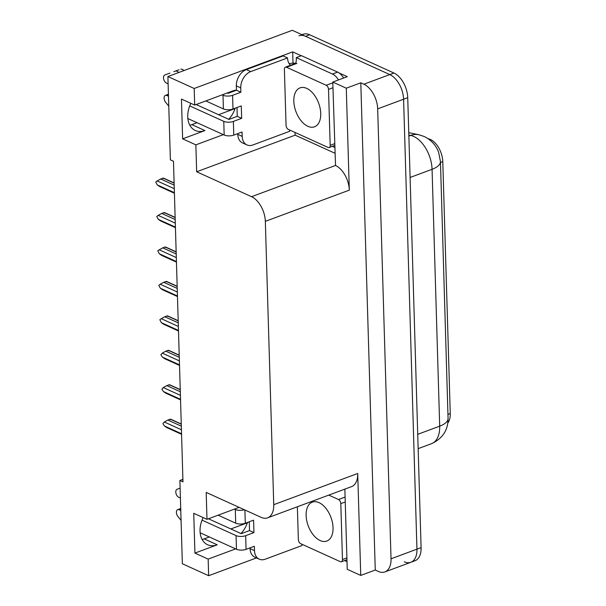 <?xml version="1.0" encoding="UTF-8"?>
<svg xmlns="http://www.w3.org/2000/svg" width="606" height="606" viewBox="0 0 606 606"><rect width="100%" height="100%" fill="white"/><g stroke="black" fill="none" stroke-linecap="round" stroke-linejoin="round"><path stroke-width="0.91" d="M236.469 90.112A21.793 15.309 114.4 0 0 232.522 91.006L194.685 105.073L194.193 88.476L167.9 76.538L292.297 30.3L389.802 74.576A20.43 11.923 69.6 0 1 403.588 99.232L416.943 549.157A20.43 11.923 69.6 0 1 410.823 562.3A20.43 11.923 69.6 0 1 404.263 561.8M234.78 90.862A21.793 15.309 114.4 0 0 234.545 90.408M209.335 536.954L204.154 538.878A21.793 15.309 -65.6 0 1 202.131 539.484M182.898 479.346L179.884 480.467L182.361 563.762L208.653 575.7L208.161 559.103L194.927 553.096L217.213 544.809A21.793 15.309 -65.6 0 1 207.616 544.756A21.793 15.309 -65.6 0 1 203.161 517.585M334.891 153.22L295.145 135.168L295.061 132.456M293.009 63.168L292.675 51.874L301.227 55.752M339.155 72.978L347.291 76.674L332.777 82.068L335.519 165.483A20.43 11.923 -110.4 0 1 349.306 190.14L346.284 88.196L332.777 82.068M344.859 489.118L347.238 569.292L360.744 575.42L357.714 473.475A20.43 11.923 -110.4 0 1 351.594 486.618L267.632 517.827A20.43 11.923 -110.4 0 0 273.745 504.684L265.337 221.349A20.43 11.923 -110.4 0 0 251.551 196.692L196.662 171.771L295.145 135.168M375.258 570.026L360.797 82.802L363.88 84.204A20.43 11.923 69.6 0 1 377.674 108.86L391.029 558.793A20.43 11.923 69.6 0 1 384.908 571.928A20.43 11.923 69.6 0 1 378.341 571.428L375.258 570.026L360.744 575.42M208.653 575.7L256.482 557.921M194.193 88.476L292.675 51.874M346.284 88.196L360.797 82.802M197.041 122.707L191.86 124.631A21.793 15.309 -65.6 0 1 189.837 125.237M235.083 108.565L218.561 114.708M247.377 522.811L230.856 528.955M167.9 76.538L170.369 159.832L173.46 161.234L182.974 481.868L179.884 480.467M239.135 507.366L206.979 519.319L206.184 492.405L261.065 517.327A20.43 11.923 -110.4 0 0 267.632 517.827M196.662 171.771L195.867 144.857L223.334 134.646M208.161 559.103L235.628 548.892M194.685 105.073L181.452 99.066L182.626 138.85L195.867 144.857M194.927 553.096L193.746 513.312L206.979 519.319M428.169 138.744L428.313 138.766A18.385 10.726 69.6 0 1 442.781 161.643L450.258 413.527A18.385 10.726 69.6 0 1 447.834 422.996M247.506 522.417A21.793 15.309 -65.6 0 1 240.976 533.553M228.682 119.306A21.793 15.309 114.4 0 0 235.211 108.171M190.867 103.338A21.793 15.309 114.4 0 0 195.321 130.51A21.793 15.309 114.4 0 0 204.919 130.563L191.86 124.631M182.626 138.85L204.919 130.563M298.97 35.807A20.43 11.923 69.6 0 1 305.53 36.307L389.802 74.576A20.43 11.923 69.6 0 1 403.588 99.232L416.943 549.157A20.43 11.923 69.6 0 1 410.823 562.3L384.908 571.928M301.97 34.693L303.114 34.269A20.43 11.923 69.6 0 1 309.674 34.769L393.945 73.031A20.43 11.923 69.6 0 1 407.732 97.687L421.087 547.619A20.43 11.923 69.6 0 1 414.966 560.755L410.823 562.3M174.392 192.685L157.272 184.913L159.673 186.557L174.407 193.246M157.272 184.913L155.742 182.005L157.159 180.936L174.27 188.701M163.378 178.618L163.082 178.111L160.696 178.997L174.164 185.11M160.696 178.997L157.159 180.936M174.104 183.118L163.082 178.111M175.414 227.121L158.295 219.349L160.696 220.993L175.429 227.682M158.295 219.349L156.765 216.44L158.181 215.372L175.293 223.144M164.4 213.062L164.105 212.547L161.719 213.433L175.187 219.546M161.719 213.433L158.181 215.372M175.126 217.554L164.105 212.547M176.437 261.557L159.317 253.785L161.711 255.429L176.452 262.118M159.317 253.785L157.787 250.876L159.204 249.808L176.316 257.58M165.423 247.498L165.127 246.983L162.741 247.869L176.21 253.982M162.741 247.869L159.204 249.808M176.149 251.99L165.127 246.983M177.46 295.993L160.34 288.221L162.734 289.865L177.475 296.561M160.34 288.221L158.81 285.312L160.226 284.244L177.338 292.016M166.445 281.934L166.15 281.419L163.764 282.305L177.232 288.418M163.764 282.305L160.226 284.244M177.172 286.426L166.15 281.419M178.482 330.437L161.363 322.665L163.756 324.301L178.497 330.997M161.363 322.665L159.832 319.748L161.249 318.68L178.361 326.452M167.468 316.37L167.173 315.862L164.787 316.749L178.255 322.862M164.787 316.749L161.249 318.68M178.194 320.869L167.173 315.862M302.038 544.286A13.62 9.567 -65.6 0 0 302.023 545.521L265.223 559.202A13.62 9.567 -65.6 0 1 259.224 559.164A13.62 9.567 -65.6 0 1 254.49 550.619L254.353 546.271L246.066 549.347L245.657 535.674A6.81 2.772 178.3 0 1 236.06 535.598L202.025 520.145M180.777 510.494L179.096 509.729L180.732 509.123M245.657 535.674L253.952 532.591L253.581 520.16L245.286 523.243L244.9 509.979M208.441 518.774L241.249 533.674L249.536 530.591L253.952 532.591M249.536 530.591L249.278 521.758M259.224 559.164L254.808 557.164A13.62 9.567 -65.6 0 1 250.073 548.619L250.051 547.869M347.018 561.671A13.62 7.946 69.6 0 1 346.912 561.626L344.625 560.588M244.369 509.744A6.81 2.772 178.3 0 1 235.287 509.487L234.454 509.108M180.111 488.133L177.103 489.254A4.348 2.538 69.6 0 1 177.103 489.254A4.348 2.538 69.6 0 0 175.922 493.125A4.348 2.538 69.6 0 0 178.732 497.299L180.406 498.064M218.115 515.183L235.696 523.167A6.81 2.772 -1.7 0 0 245.286 523.243M200.147 532.78L236.469 549.271A6.81 2.772 -1.7 0 0 246.066 549.347M181.073 520.41L177.906 516.501A4.348 2.538 69.6 0 1 177.702 509.623A4.348 2.538 69.6 0 1 179.096 509.729M289.744 130.04A13.62 9.567 -65.6 0 0 289.729 131.275L252.929 144.955A13.62 9.567 -65.6 0 1 246.93 144.917A13.62 9.567 -65.6 0 1 242.188 136.373L242.059 132.025L233.772 135.1L233.363 121.427A6.81 2.772 178.3 0 1 223.765 121.351L189.731 105.898M168.483 96.248L166.801 95.483L168.438 94.877M233.363 121.427L241.658 118.344L241.286 105.914L232.992 108.997L232.59 95.316L240.885 92.241L240.749 87.885A13.62 9.567 -65.6 0 1 250.748 71.599L287.547 57.926L283.138 55.919L246.339 69.599A13.62 9.567 -65.6 0 0 236.34 85.885L236.469 90.233L240.885 92.241M196.147 104.527L228.954 119.427L237.241 116.344L241.658 118.344M237.241 116.344L236.984 107.512M246.93 144.917L242.514 142.918A13.62 9.567 -65.6 0 1 237.779 134.373L237.757 133.623M334.724 147.425A13.62 7.946 69.6 0 1 334.618 147.379L332.33 146.341M343.655 78.022A13.62 7.946 -110.4 0 0 337.625 72.099L301.447 55.669L296.266 57.6A13.62 7.946 69.6 0 1 295.713 63.335A6.81 2.772 178.3 0 0 289.198 63.744M337.625 72.099L332.444 74.023L296.266 57.6M332.444 74.023A13.62 7.946 69.6 0 1 338.474 79.954M290.486 65.274A13.62 9.567 -65.6 0 1 287.547 57.926M227.341 92.938L228.174 93.316L236.469 90.233M232.59 95.316A6.81 2.772 178.3 0 1 222.993 95.24L222.152 94.862M169.983 73.084L164.802 75.008L169.983 73.084A4.348 2.538 -110.4 0 0 169.983 73.084L164.809 75.008A4.348 2.538 69.6 0 1 164.809 75.008A4.348 2.538 69.6 0 0 163.628 78.878A4.348 2.538 69.6 0 0 166.438 83.052L168.112 83.817M205.82 100.937L223.402 108.921A6.81 2.772 -1.7 0 0 232.992 108.997M175.604 71.099A6.81 3.977 69.6 0 1 178.785 72.485M180.793 69.175A6.81 3.977 69.6 0 1 183.966 70.561M178.975 69.773L173.793 71.697M187.852 118.534L224.175 135.024A6.81 2.772 -1.7 0 0 233.772 135.1M168.779 106.164L165.612 102.255A4.348 2.538 69.6 0 1 165.408 95.377A4.348 2.538 69.6 0 1 166.801 95.483M319.014 502.632A20.771 12.12 -110.4 0 0 312.34 502.124A20.771 12.12 -110.4 0 0 306.727 520.615A20.771 12.12 -110.4 0 0 320.142 540.552A20.771 12.12 -110.4 0 0 326.808 541.06A20.771 12.12 -110.4 0 0 332.429 522.569A20.771 12.12 -110.4 0 0 319.014 502.632M297.372 506.767L298.349 539.545A3.401 1.985 -110.4 0 0 300.644 543.658L340.352 561.686A3.401 1.985 -110.4 0 0 341.443 561.77A3.401 1.985 -110.4 0 0 342.466 559.58L340.807 503.631A3.401 1.985 -110.4 0 0 338.504 499.526L328.77 495.102M306.719 88.385A20.771 12.12 -110.4 0 0 300.046 87.878A20.771 12.12 -110.4 0 0 294.433 106.368A20.771 12.12 -110.4 0 0 307.848 126.298A20.771 12.12 -110.4 0 0 314.514 126.813A20.771 12.12 -110.4 0 0 320.127 108.322A20.771 12.12 -110.4 0 0 306.719 88.385M328.058 147.44A3.401 1.985 -110.4 0 0 329.149 147.523A3.401 1.985 -110.4 0 0 330.172 145.334L328.513 89.385A3.401 1.985 -110.4 0 0 326.21 85.279L286.502 67.243A3.401 1.985 -110.4 0 0 285.411 67.16A3.401 1.985 -110.4 0 0 284.388 69.357L286.055 125.298A3.401 1.985 -110.4 0 0 288.35 129.411L328.058 147.44M179.497 364.873L162.385 357.101L164.779 358.744L179.52 365.433M162.385 357.101L160.87 354.699L162.264 353.124L179.384 360.896M168.491 350.806L168.195 350.298L165.809 351.185L179.278 357.298M165.809 351.185L162.264 353.124M179.217 355.305L168.195 350.298M180.52 399.309L163.408 391.537L165.802 393.18L180.543 399.869M163.408 391.537L161.885 389.135L163.287 387.56L180.406 395.332M169.506 385.249L169.218 384.734L166.832 385.621L180.3 391.734M166.832 385.621L163.287 387.56M180.24 389.741L169.218 384.734M181.542 433.745L164.431 425.973L166.824 427.616L181.565 434.305M164.431 425.973L162.908 423.571L164.309 421.996L181.429 429.768M170.528 419.685L170.233 419.17L167.854 420.056L181.323 426.169M167.854 420.056L164.309 421.996M181.262 424.177L170.233 419.17M217.213 544.809L204.154 538.878M391.029 558.793L421.087 547.619M377.674 108.86L407.732 97.687M363.88 84.204L393.945 73.031M265.337 221.349L349.306 190.14M273.745 504.684L357.714 473.475M251.551 196.692L335.519 165.483M442.781 161.643L440.479 162.506M450.258 413.527L447.948 414.383M408.77 132.653L418.784 134.721L424.185 136.486C433.123 140.872 436.956 147.659 438.623 152.295L440.448 161.59A23.831 9.704 178.3 0 1 432.07 169.309A27.24 15.892 -110.4 0 0 413.686 136.433A27.24 15.892 -110.4 0 0 410.626 135.418L408.845 135.047M418.784 134.721A23.831 18.172 101.7 0 0 410.626 135.418L408.876 136.07M417.723 434.328L439.691 426.162A23.831 9.704 -1.7 0 0 448.069 418.443C448.145 430.108 442.63 438.517 431.533 443.675A27.24 15.892 -110.4 0 0 439.691 426.162L432.07 169.309L410.103 177.475M309.674 34.769L305.53 36.307M250.073 548.619L254.49 550.619M235.287 509.487L235.696 523.167M236.06 535.598L236.469 549.271M237.779 134.373L242.188 136.373M240.749 87.885L236.34 85.885M250.748 71.599L246.339 69.599M222.993 95.24L223.402 108.921M223.765 121.351L224.175 135.024M342.466 559.58L346.905 557.929M340.807 503.631L345.246 501.98M338.504 499.526L345.094 497.072M330.172 145.334L334.61 143.683M328.513 89.385L332.952 87.734M326.21 85.279L332.8 82.825M286.502 67.243L296.872 63.395M440.448 161.59L448.069 418.443M431.533 443.675L418.148 448.652M174.104 182.936L163.499 178.119M175.126 217.372L164.521 212.562M176.149 251.808L165.544 246.998M177.164 286.252L166.567 281.434M178.187 320.688L167.589 315.87M180.717 508.502L177.702 509.623M168.423 94.256L165.408 95.377M341.443 561.77L346.958 559.717M329.149 147.523L334.663 145.47M285.411 67.16L295.781 63.312M179.209 355.124L168.612 350.313M180.232 389.56L169.635 384.749M181.255 423.995L170.657 419.185"/></g></svg>
